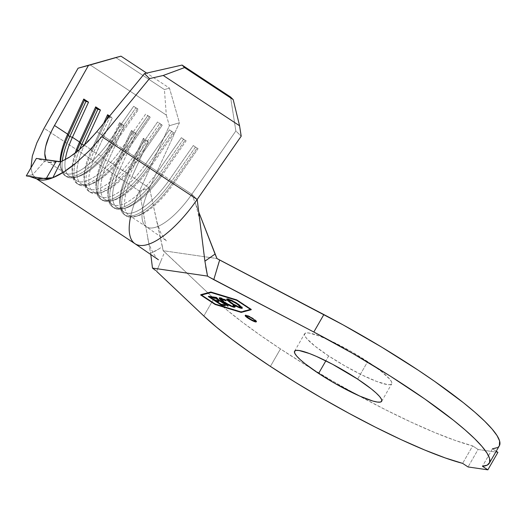 <?xml version="1.0" encoding="UTF-8"?>
<svg xmlns="http://www.w3.org/2000/svg" width="526" height="526" viewBox="0 0 526 526"><rect width="100%" height="100%" fill="white"/><g stroke="black" fill="none" stroke-linecap="round" stroke-linejoin="round"><path stroke-width="0.39" stroke-dasharray="2.63 1.97" d="M256.195 321.537A6.378 0.986 -150.1 0 0 256.497 321.419A6.378 0.986 -150.1 0 0 253.447 318.605L253.197 319.039L253.447 318.605A6.378 0.986 -150.1 0 0 245.445 315.067A6.378 0.986 -150.1 0 0 245.504 315.39M328.665 355.951L325.857 360.836L328.665 355.951L345.122 366.03L362.046 375.012L376.853 381.521L387.294 384.572L390.351 384.631L391.785 383.697L391.535 381.81L389.628 379.029L381.159 371.284L367.667 361.632A50.233 7.798 -150.1 0 0 304.62 333.754A50.233 7.798 -150.1 0 0 328.665 355.951A50.233 7.798 -150.1 0 0 391.712 383.835A50.233 7.798 -150.1 0 0 367.667 361.632L351.21 351.552L334.286 342.571L319.479 336.061L309.038 333.011L305.981 332.951L304.554 333.885L304.797 335.779L306.704 338.553L315.173 346.299L328.665 355.951M357.621 379.101L367.667 361.632L357.621 379.101M160.995 260.811L156.577 271.331L164.651 252L213.885 298.538L203.838 316.008L213.885 298.538A174.422 27.069 -150.1 0 0 280.45 348.929L270.403 366.398L280.45 348.929A174.422 27.069 -150.1 0 0 358.068 395.342A174.422 27.069 -150.1 0 0 472.67 445.903L462.624 463.373L472.67 445.903L455.325 440.479L434.594 432.477L411.128 422.141L385.676 409.807L359.034 395.861L332.051 380.745L305.58 364.932L280.45 348.929L260.186 335.154L242.059 321.958L226.496 309.65L213.885 298.538L163.159 250.698L216.955 258.542L163.159 250.698L149.502 188.084A56.098 20.218 -56.6 0 0 146.294 226.726A56.098 20.218 -56.6 0 0 191.839 194.252L174.362 182.732L198.046 148.694L193.279 145.551L169.596 179.596L162.442 174.882L186.125 140.843L181.358 137.7L157.675 171.739L150.528 167.031L174.205 132.993L169.438 129.85L145.761 163.888L138.608 159.181L162.291 125.135L157.524 121.999L133.841 156.038L126.687 151.324L150.37 117.285L145.603 114.149L121.92 148.187L114.773 143.473L138.456 109.434L133.689 106.291L110.006 140.33L96.837 131.658L110.006 140.33L133.689 106.291L137.398 108.908L113.715 142.947L112.13 141.902L135.807 107.863L112.13 141.902L110.006 140.33A56.098 20.218 123.4 0 1 63.567 172.114A56.098 20.218 123.4 0 1 60.332 164.875A56.098 20.218 123.4 0 1 60.148 161.699A56.098 20.218 -56.6 0 0 64.461 172.811A56.098 20.218 -56.6 0 0 110.006 140.33L112.13 141.902A58.143 20.948 123.4 0 1 64.928 175.559A58.143 20.948 123.4 0 1 62.39 172.844A58.143 20.948 123.4 0 1 60.536 161.738A58.143 20.948 -56.6 0 0 60.654 167.334A58.143 20.948 -56.6 0 0 62.39 172.844A58.143 20.948 -56.6 0 0 112.13 141.902L113.715 142.947L137.398 108.908L138.456 109.434L114.773 143.473A56.098 20.218 123.4 0 1 69.228 175.947A56.098 20.218 123.4 0 1 65.303 159.68A56.098 20.218 -56.6 0 0 78.144 176.611A56.098 20.218 -56.6 0 0 114.773 143.473L113.715 142.947A58.143 20.948 123.4 0 1 75.757 177.288A58.143 20.948 123.4 0 1 62.272 161.186A58.143 20.948 -56.6 0 0 66.513 176.605A58.143 20.948 -56.6 0 0 113.715 142.947L121.92 148.187L145.603 114.149L149.318 116.759L125.635 150.804L124.044 149.752L147.727 115.713L124.044 149.752L121.92 148.187A56.098 20.218 123.4 0 1 72.253 172.725A56.098 20.218 123.4 0 1 75.185 153.125A56.098 20.218 -56.6 0 0 76.375 180.661A56.098 20.218 -56.6 0 0 121.92 148.187L124.044 149.752A58.143 20.948 123.4 0 1 76.842 183.41A58.143 20.948 123.4 0 1 76.599 152.014A58.143 20.948 -56.6 0 0 72.568 175.191A58.143 20.948 -56.6 0 0 124.044 149.752L125.635 150.804L149.318 116.759L150.37 117.285L126.687 151.324A56.098 20.218 123.4 0 1 81.142 183.798A56.098 20.218 123.4 0 1 84.324 145.215A56.098 20.218 -56.6 0 0 90.064 184.462A56.098 20.218 -56.6 0 0 126.687 151.324L125.635 150.804A58.143 20.948 123.4 0 1 87.671 185.139A58.143 20.948 123.4 0 1 79.525 149.575A58.143 20.948 -56.6 0 0 78.433 184.455A58.143 20.948 -56.6 0 0 125.635 150.804L133.841 156.038L157.524 121.999L161.232 124.616L137.549 158.655L135.964 157.609L159.648 123.564L135.964 157.609L133.841 156.038A56.098 20.218 123.4 0 1 84.173 180.582A56.098 20.218 123.4 0 1 91.498 149.871A56.098 20.218 -56.6 0 0 88.296 188.512A56.098 20.218 -56.6 0 0 133.841 156.038L135.964 157.609A58.143 20.948 123.4 0 1 88.763 191.26A58.143 20.948 123.4 0 1 92.083 151.212L93.674 152.264A58.143 20.948 -56.6 0 0 90.354 192.312A58.143 20.948 -56.6 0 0 137.549 158.655L161.232 124.616L162.291 125.135L138.608 159.181A56.098 20.218 123.4 0 1 93.063 191.655A56.098 20.218 123.4 0 1 96.265 153.007L103.418 157.721A56.098 20.218 -56.6 0 0 100.216 196.362A56.098 20.218 -56.6 0 0 145.761 163.888L135.964 157.609A58.143 20.948 -56.6 0 1 84.489 183.041A58.143 20.948 -56.6 0 1 92.083 151.212L91.498 149.871L103.635 123.373L91.498 149.871L92.083 151.212L106.357 120.059L92.083 151.212L93.674 152.264L96.265 153.007L103.418 157.721L119.52 122.578L124.287 125.714L108.185 160.864L115.332 165.572A56.098 20.218 -56.6 0 0 112.13 204.213A56.098 20.218 -56.6 0 0 157.675 171.739L150.528 167.031A56.098 20.218 123.4 0 1 104.983 199.505A56.098 20.218 123.4 0 1 108.185 160.864L115.332 165.572L131.434 130.428L136.201 133.571L120.099 168.715L127.253 173.422A56.098 20.218 -56.6 0 0 124.051 212.07A56.098 20.218 -56.6 0 0 169.596 179.596L162.442 174.882A56.098 20.218 123.4 0 1 116.897 207.356A56.098 20.218 123.4 0 1 120.099 168.715L127.253 173.422L143.355 138.279L148.122 141.422L132.019 176.565L149.502 188.084L162.35 246.385C159.371 248.962 155.446 251.237 150.574 253.216L139.443 191.063L149.502 188.084A56.098 20.218 -56.6 0 0 146.675 226.962A56.098 20.218 -56.6 0 0 191.839 194.252L174.362 182.732A56.098 20.218 123.4 0 1 128.817 215.206A56.098 20.218 123.4 0 1 132.019 176.565L149.502 188.084L139.443 191.063L150.765 254.288M32.632 174.79L30.929 167.853L32.632 174.79L26.3 175.901L32.632 174.79L36.761 178.912L32.632 174.79L46.078 159.615L32.632 174.79M32.323 156.077L36.82 142.927L44.112 128.259L139.443 191.063L169.372 125.727L179.432 122.749L149.502 188.084L179.432 122.749L169.451 88.092L146.675 73.088L169.451 88.092L164.421 89.584L115.792 57.544L164.421 89.584L166.308 115.082L89.992 64.803L166.308 115.082L169.372 125.727L139.443 191.063A76.5 27.569 -56.6 0 0 135.07 243.762M54.5 125.49L49.148 136.247M45.854 145.893L44.809 153.842M230.539 96.994L235.865 130.967L191.839 194.252L198.756 212.044L191.839 194.252L197.178 199.479L191.839 194.252L235.865 130.967L241.204 136.195L235.865 130.967L230.539 96.994M72.831 154.894L60.884 161.771L48.405 162.225L46.216 159.865L49.089 162.626L36.754 158.49M95.515 133.256L78.295 150.62M84.37 145.169L91.498 149.871L84.37 145.169M492.474 448.79L496.202 451.249L492.474 448.79L482.427 466.26L492.474 448.79A174.422 27.069 -150.1 0 0 499.371 445.739M497.905 452.367L478.101 449.48L468.055 466.95L478.101 449.48L472.67 445.903L478.101 449.48L497.905 452.367M499.352 445.772L497.307 447.626M159.654 248.555L150.574 253.216L150.798 254.472M130.481 217.205A76.5 27.569 123.4 0 1 139.443 191.063L44.112 128.259M205.725 266.629L204.91 261.179M109.632 116.062L112.367 117.863L96.265 153.007A56.098 20.218 -56.6 0 0 101.978 192.312A56.098 20.218 -56.6 0 0 138.608 159.181L137.549 158.655A58.143 20.948 123.4 0 1 99.592 192.996A58.143 20.948 123.4 0 1 93.674 152.264L109.77 117.114L93.674 152.264L96.265 153.007L112.367 117.863L109.77 117.114L112.367 117.863L109.632 116.062M164.651 252L163.159 250.698L162.35 246.385M173.304 182.213L171.719 181.161L195.396 147.122L196.987 148.168L173.304 182.213L196.987 148.168L198.046 148.694L174.362 182.732L173.304 182.213L169.596 179.596L193.279 145.551L195.396 147.122L171.719 181.161A58.143 20.948 123.4 0 1 124.517 214.818A58.143 20.948 123.4 0 1 127.838 174.77L129.422 175.815A58.143 20.948 -56.6 0 0 126.102 215.864A58.143 20.948 -56.6 0 0 173.304 182.213A58.143 20.948 123.4 0 1 135.346 216.548A58.143 20.948 123.4 0 1 129.422 175.815L132.019 176.565A56.098 20.218 -56.6 0 0 137.733 215.87A56.098 20.218 -56.6 0 0 174.362 182.732L173.304 182.213M127.253 173.422L127.838 174.77A58.143 20.948 -56.6 0 0 120.244 206.6A58.143 20.948 -56.6 0 0 171.719 181.161L169.596 179.596A56.098 20.218 123.4 0 1 119.921 204.134A56.098 20.218 123.4 0 1 127.253 173.422L143.355 138.279L143.94 139.627L127.838 174.77L127.253 173.422M145.524 140.672L129.422 175.815L127.838 174.77L143.94 139.627L145.524 140.672L148.122 141.422L132.019 176.565L129.422 175.815L145.524 140.672L143.94 139.627L143.355 138.279L148.122 141.422L145.524 140.672M195.396 147.122L198.046 148.694L195.396 147.122M161.39 174.356L159.799 173.31L183.482 139.272L185.073 140.317L161.39 174.356L185.073 140.317L186.125 140.843L162.442 174.882L159.799 173.31L157.675 171.739L181.358 137.7L183.482 139.272L159.799 173.31A58.143 20.948 123.4 0 1 112.597 206.968A58.143 20.948 123.4 0 1 115.917 166.92L117.508 167.965A58.143 20.948 -56.6 0 0 114.188 208.013A58.143 20.948 -56.6 0 0 161.39 174.356A58.143 20.948 123.4 0 1 123.426 208.697A58.143 20.948 123.4 0 1 117.508 167.965L120.099 168.715A56.098 20.218 -56.6 0 0 125.813 208.02A56.098 20.218 -56.6 0 0 162.442 174.882L161.39 174.356M115.332 165.572L115.917 166.92A58.143 20.948 -56.6 0 0 108.323 198.743A58.143 20.948 -56.6 0 0 159.799 173.31L157.675 171.739A56.098 20.218 123.4 0 1 108.008 196.283A56.098 20.218 123.4 0 1 115.332 165.572L131.434 130.428L132.019 131.776L115.917 166.92L115.332 165.572M133.611 132.822L117.508 167.965L115.917 166.92L132.019 131.776L133.611 132.822L136.201 133.571L120.099 168.715L117.508 167.965L133.611 132.822L132.019 131.776L131.434 130.428L136.201 133.571L133.611 132.822M183.482 139.272L186.125 140.843L183.482 139.272M149.469 166.505L147.878 165.46L171.561 131.421L173.153 132.467L149.469 166.505L173.153 132.467L174.205 132.993L150.528 167.031L147.878 165.46L145.761 163.888L169.438 129.85L171.561 131.421L147.878 165.46A58.143 20.948 123.4 0 1 100.683 199.117A58.143 20.948 123.4 0 1 104.003 159.069L105.588 160.114A58.143 20.948 -56.6 0 0 102.268 200.163A58.143 20.948 -56.6 0 0 149.469 166.505A58.143 20.948 123.4 0 1 111.512 200.847A58.143 20.948 123.4 0 1 105.588 160.114L108.185 160.864A56.098 20.218 -56.6 0 0 113.899 200.163A56.098 20.218 -56.6 0 0 150.528 167.031L149.469 166.505M103.418 157.721L104.003 159.069A58.143 20.948 -56.6 0 0 96.403 190.892A58.143 20.948 -56.6 0 0 147.878 165.46L145.761 163.888A56.098 20.218 123.4 0 1 96.087 188.433A56.098 20.218 123.4 0 1 103.418 157.721L119.52 122.578L120.099 123.919L104.003 159.069L103.418 157.721M121.69 124.971L105.588 160.114L104.003 159.069L120.099 123.919L121.69 124.971L124.287 125.714L108.185 160.864L105.588 160.114L121.69 124.971L120.099 123.919L119.52 122.578L124.287 125.714L121.69 124.971M171.561 131.421L174.205 132.993L171.561 131.421M109.119 116.687L109.77 117.114L109.119 116.687M159.648 123.564L162.291 125.135L159.648 123.564M147.727 115.713L150.37 117.285L147.727 115.713M135.807 107.863L138.456 109.434L135.807 107.863M166.308 115.082L169.372 125.727L179.432 122.749L169.451 88.092L164.421 89.584L166.308 115.082M60.884 161.771L49.089 162.626M250.586 319.164L254.617 321.13M255.938 321.517L256.51 321.406L255.163 319.828L251.362 317.323L246.01 314.969L245.438 315.081L246.786 316.659M210.591 292.239L210.841 291.798L200.853 294.468L200.603 294.908L200.853 294.468L201.254 294.731L200.853 294.468L210.841 291.798L210.591 292.239L211.248 292.068L210.604 292.239M236.641 300.155L236.891 299.721L210.841 291.798L236.891 299.721L236.641 300.155M251.185 309.735L251.435 309.301L236.891 299.721L251.435 309.301L251.185 309.735M250.784 309.472L251.435 309.301L250.784 309.472M215.219 304.363L215.397 304.048L241.434 311.964L215.397 304.048L215.219 304.363M201.333 294.784L215.397 304.048L201.333 294.784M201.373 294.711L215.279 303.87L241.04 311.701L250.915 309.064L237.016 299.899L211.248 292.068L211.064 292.384L211.248 292.068L237.016 299.899L236.805 300.261L237.016 299.899L250.915 309.064L241.04 311.701L240.79 312.135L241.04 311.701L215.279 303.87L215.029 304.304L215.279 303.87L201.373 294.711M221.433 304.574L215.824 300.879L221.433 304.574M214.937 300.287L210.387 297.295L214.937 300.287M209.486 296.697L208.559 296.085L208.309 296.526L208.559 296.085L212.359 296.644L212.109 297.085L212.359 296.644L213.668 297.506L213.418 297.946L213.668 297.506L212.491 297.335L213.668 297.506L212.359 296.644L208.559 296.085L209.486 296.697M210.531 297.045L214.674 299.774L214.424 300.214L214.674 299.774L217.784 300.234L217.534 300.675L217.784 300.234L219.079 301.089L218.829 301.529L219.079 301.089L217.902 300.918L219.079 301.089L217.784 300.234L214.674 299.774L210.531 297.045M215.969 300.629L221.17 304.061L220.92 304.495L221.17 304.061L224.28 304.521L224.03 304.955L224.28 304.521L225.582 305.376L225.332 305.816L225.582 305.376L224.405 305.205L225.582 305.376L224.28 304.521L221.17 304.061L215.969 300.629M213.76 297.321L212.839 296.71L212.583 297.144L212.839 296.71L216.475 297.243L216.225 297.683L216.475 297.243L217.764 298.097L217.514 298.531L217.764 298.097L216.587 297.92L217.764 298.097L216.475 297.243L212.839 296.71L213.76 297.321M216.285 297.874L228.251 305.764L227.995 306.198L228.251 305.764L227.462 305.849L216.14 298.13L228.251 305.764L216.285 297.874M220.105 298.078L220.355 297.637L226.331 300.359L226.081 300.8L226.331 300.359L221.67 298.505L226.331 300.359L226.055 299.912L221.591 297.946L220.355 297.637L220.105 298.078M233.8 305.718L233.222 304.902L233.597 306.007L231.578 305.586L226.91 303.331L222.472 300.405L220.979 298.61L224.477 301.832L224.227 302.266L224.477 301.832C228.185 304.192 231.052 305.58 233.071 305.994L232.821 306.434L233.787 305.889L233.531 306.329M233.222 304.902L232.972 305.336L233.222 304.902L234.537 305.501L234.287 305.941L234.537 305.501L235.221 306.691L234.537 305.501L233.222 304.902M219.447 298.058L224.313 302.075L232.742 306.421L229.119 305.067L223.563 301.819L221.032 299.754M219.441 297.762L220.355 297.637L219.191 298.196M233.005 306.507L233.36 306.612M226.956 299.136L227.738 298.715L226.936 298.867L227.344 299.708L232.005 303.285L240.178 307.486L231.21 303.009L228.448 300.754M227.738 298.715L227.488 299.149L227.738 298.715C230.237 299.255 233.735 300.957 238.232 303.824L237.982 304.258L238.232 303.824L242.276 307.92L242.151 306.928L237.528 303.364L232.229 300.392L227.738 298.715M240.842 306.342L237.548 303.719C233.952 301.431 231.131 300.05 229.066 299.577L232.729 300.957L237.062 303.403L240.257 305.744L240.855 307.059L238.916 306.619L234.353 304.383L230.026 301.529L228.435 299.715M228.455 299.675L231.999 302.937L231.749 303.37L231.999 302.937C235.569 305.212 238.37 306.586 240.402 307.046L240.152 307.48L241.066 306.947M245.445 315.067L245.195 315.501M294.573 351.223L304.62 333.754M69.228 175.947L76.375 180.661M64.461 172.811L48.425 162.245M81.142 183.798L88.296 188.512M93.063 191.655L100.216 196.362M104.983 199.505L112.13 204.213M116.897 207.356L124.051 212.07M128.817 215.206L146.294 226.726M381.672 401.305L391.712 383.835M158.405 259.752C157.649 260.567 148.194 246.799 147.799 237.726M157.044 222.307L160.667 232.716C164.237 238.429 166.249 241.178 166.709 240.974L146.235 226.686M199.834 220.657L195.942 204.805M35.827 178.373L36.301 178.682M124.517 214.818L126.102 215.864M135.346 216.548L137.733 215.87M119.921 204.134L120.244 206.6M112.597 206.968L114.188 208.013M123.426 208.697L125.813 208.02M108.008 196.283L108.323 198.743M100.683 199.117L102.268 200.163M111.512 200.847L113.899 200.163M96.087 188.433L96.403 190.892M88.763 191.26L90.354 192.312M99.592 192.996L101.978 192.312M84.173 180.582L84.489 183.041M76.842 183.41L78.433 184.455M87.671 185.139L90.064 184.462M72.253 172.725L72.568 175.191M64.928 175.559L66.513 176.605M75.757 177.288L78.144 176.611M60.332 164.875L60.654 167.334M49.181 178.301L43.152 178.353M256.497 321.419L256.247 321.859M234.971 307.125L235.221 306.691M226.699 299.274L226.949 298.84M242.289 308.216L242.545 307.782"/><path stroke-width="0.79" d="M245.504 315.39A6.378 0.986 -150.1 0 0 248.496 317.882L248.246 318.322A6.378 0.986 29.9 0 1 245.195 315.501A6.378 0.986 29.9 0 1 253.197 319.039L248.962 316.619L245.188 315.521L248.246 318.322L252.487 320.742L256.261 321.84L253.197 319.039A6.378 0.986 29.9 0 1 256.247 321.859A6.378 0.986 29.9 0 1 248.246 318.322L248.496 317.882A6.378 0.986 -150.1 0 0 256.195 321.537M318.618 373.421A50.233 7.798 29.9 0 1 294.573 351.223A50.233 7.798 29.9 0 1 357.621 379.101L332.596 364.301L316.422 356.404L309.433 353.531L298.992 350.48L295.934 350.421L294.507 351.355L294.751 353.248L296.657 356.023L300.162 359.574L305.126 363.768L318.618 373.421L335.075 383.507L359.823 396.117L372.697 400.996L377.254 402.042L380.305 402.101L381.738 401.167L381.495 399.28L379.581 396.499L376.077 392.948L371.113 388.753L357.621 379.101A50.233 7.798 29.9 0 1 381.672 401.305A50.233 7.798 29.9 0 1 318.618 373.421L325.857 360.836L318.618 373.421M270.403 366.398A174.422 27.069 29.9 0 1 203.838 316.008L156.577 271.331L203.838 316.008L216.449 327.119L232.012 339.428L250.139 352.624L270.403 366.398A174.422 27.069 29.9 0 0 462.624 463.373L468.055 466.95L487.858 469.836L482.427 466.26L487.858 469.836L497.905 452.367L487.858 469.836L468.055 466.95L462.624 463.373L445.279 457.949L424.548 449.947L401.082 439.618L375.63 427.283L348.988 413.331L322.004 398.215L295.533 382.402L270.403 366.398M210.998 292.509L236.759 300.339L250.665 309.498L240.79 312.135L215.029 304.304L201.123 295.145L211.064 292.384L236.805 300.261L250.711 309.426L240.79 312.135L215.029 304.304L201.123 295.145L210.998 292.509M220.105 298.078L219.204 298.176L219.506 298.972L223.405 302.088L230.572 306.086L233.616 307.177L234.99 307.066L234.287 305.941L232.972 305.336L233.347 306.441L231.328 306.02L223.149 301.529L220.729 299.051L222.235 299.13L226.081 300.8L224.359 299.623L220.664 298.189L219.191 298.196L223.405 302.088L228.968 305.323L234.031 307.25L234.971 307.125L234.287 305.941L232.972 305.336L233.531 306.329L232.821 306.434C230.802 306.02 227.936 304.626 224.227 302.266L220.729 299.044L226.081 300.8L225.805 300.346L220.105 298.078M221.558 305.258L225.332 305.816L224.03 304.955L220.92 304.495L215.719 301.069L218.829 301.529L217.534 300.675L214.424 300.214L210.282 297.486L213.418 297.946L212.109 297.085L208.309 296.526L221.558 305.258L221.433 304.574L221.558 305.258L225.332 305.816L224.03 304.955L220.92 304.495L215.719 301.069L218.829 301.529L217.534 300.675L214.424 300.214L210.282 297.486L213.418 297.946L212.109 297.085L208.309 296.526L221.558 305.258M215.358 298.216L227.995 306.198L216.035 298.314L217.514 298.531L216.225 297.683L212.583 297.144L213.872 297.992L215.358 298.216L215.607 297.775L214.128 297.558L213.872 297.992L215.358 298.216L227.995 306.198L216.035 298.314L217.514 298.531L216.225 297.683L212.583 297.144L213.872 297.992L213.76 297.321L215.607 297.775L215.358 298.216M231.059 303.272L239.632 307.815L242.302 308.203L239.284 305.146L231.979 300.826L228.291 299.327L226.686 299.307L227.094 300.149L231.059 303.272C235.503 306.099 238.975 307.789 241.46 308.335L242.289 308.216L237.982 304.258C233.485 301.391 229.987 299.695 227.488 299.149L226.699 299.274L231.059 303.272M32.323 156.077L30.929 167.847L32.323 156.077L36.82 142.927L44.112 128.259L78.091 68.196L88.473 65.428L54.5 125.49L67.663 134.163A56.098 20.218 -56.6 0 0 60.148 161.699A56.098 20.218 123.4 0 1 67.663 134.163L83.766 99.019L88.532 102.162L72.43 137.306L79.584 142.013A56.098 20.218 -56.6 0 0 75.185 153.125A56.098 20.218 123.4 0 1 79.584 142.013L95.679 106.87L100.446 110.013L84.351 145.156A56.098 20.218 -56.6 0 0 84.324 145.215A56.098 20.218 123.4 0 1 84.351 145.156L81.754 144.407A58.143 20.948 -56.6 0 0 79.525 149.575A58.143 20.948 123.4 0 1 81.754 144.407L84.351 145.156L100.446 110.013L97.856 109.263L81.754 144.407L80.162 143.361L81.754 144.407L97.856 109.263L100.446 110.013L95.679 106.87L96.265 108.218L80.162 143.361A58.143 20.948 -56.6 0 0 76.599 152.014A58.143 20.948 123.4 0 1 80.162 143.361L79.584 142.013L80.162 143.361L96.265 108.218L97.856 109.263L96.265 108.218L95.679 106.87L79.584 142.013L72.43 137.306A56.098 20.218 -56.6 0 0 65.303 159.68A56.098 20.218 123.4 0 1 72.43 137.306L69.833 136.556A58.143 20.948 -56.6 0 0 62.272 161.186A58.143 20.948 123.4 0 1 69.833 136.556L72.43 137.306L88.532 102.162L85.935 101.413L69.833 136.556L68.248 135.511L69.833 136.556L85.935 101.413L88.532 102.162L83.766 99.019L84.351 100.367L68.248 135.511A58.143 20.948 -56.6 0 0 60.536 161.738A58.143 20.948 123.4 0 1 68.248 135.511L67.663 134.163L68.248 135.511L84.351 100.367L85.935 101.413L84.351 100.367L83.766 99.019L67.663 134.163L54.5 125.49C49.806 134.104 46.919 140.902 45.854 145.893L49.148 136.247M44.809 153.842L46.078 159.615C44.467 156.748 44.388 152.172 45.854 145.893M60.884 161.771L69.169 157.392L78.295 150.62L87.71 141.869L96.837 131.658L144.479 73.587L149.489 78.598L101.853 136.668L89.4 150.587L76.566 162.527L64.119 171.759L52.824 177.729L60.884 161.771L56.144 161.311L46.097 178.781L26.3 175.901L36.347 158.431L60.884 161.771L52.824 177.729C47.82 179.721 43.605 180.464 40.173 179.958L36.741 178.906L52.824 177.729L46.097 178.781L52.824 177.729C59.53 175.119 67.446 170.049 76.566 162.527L89.4 150.587L101.853 136.668L197.178 199.479A76.5 27.569 123.4 0 1 135.636 244.103A76.5 27.569 123.4 0 1 130.481 217.205M95.515 133.256L144.479 73.587L182.075 65.066L230.539 96.994L182.075 65.066L184.58 67.571L163.251 75.474L149.489 78.598L101.853 136.668L197.178 199.479L204.903 261.133L197.178 199.479L241.204 136.195L197.178 199.479A76.5 27.569 -56.6 0 1 135.07 243.762L35.827 178.373M46.216 159.865L56.144 161.311L46.097 178.781L26.3 175.901L36.347 158.431L46.216 159.865M78.295 150.62L72.831 154.894M204.91 261.179L215.075 254.065L198.756 212.044L216.955 258.542L323.858 314.561L313.812 332.031L213.78 279.661L219.007 262.073M489.325 463.209L499.371 445.739A174.422 27.069 -150.1 0 0 323.858 314.561L313.812 332.031A174.422 27.069 29.9 0 1 489.325 463.209A174.422 27.069 29.9 0 1 482.427 466.26L487.26 465.096L489.653 462.485L489.575 458.462L487.01 453.096L482.02 446.475L474.676 438.704L465.096 429.913L453.445 420.241L424.699 398.918L390.318 376.116L352.532 353.327L313.812 332.031L209.124 277.064L213.78 279.661L219.664 260.015L343.176 324.93L381.745 347.16L418.124 370.14L434.746 381.449L463.491 402.771L475.142 412.443L484.722 421.234L492.066 429.006L497.057 435.627L499.615 440.992L499.352 445.772M496.202 451.249L497.905 452.367L496.202 451.249M497.307 447.626L492.474 448.79M219.664 260.015L216.955 258.542L215.075 254.065L204.903 261.133L207.533 276.104L152.481 268.082L150.765 254.288L152.481 268.082L155.729 270.574L152.481 268.082L207.533 276.104L209.124 277.064L207.533 276.104L205.725 266.629M215.147 304.488L241.197 312.405L251.185 309.735L236.641 300.155L210.591 292.239L200.603 294.908L215.147 304.488L200.603 294.908L210.591 292.239L236.641 300.155L251.185 309.735L241.197 312.405L241.447 311.971L250.784 309.472L241.447 311.971L241.197 312.405L215.147 304.488M239.567 125.76L163.251 75.474L239.567 125.76L233.202 99.605L184.58 67.571L233.202 99.605L230.539 96.994L233.202 99.605L239.567 125.76L241.204 136.195L239.567 125.76M44.112 128.259L78.091 68.196L115.792 57.544L120.987 56.164L146.675 73.088L120.987 56.164L88.473 65.428L54.5 125.49M103.635 123.373L107.6 114.727L109.632 116.062L107.6 114.727L108.185 116.068L106.357 120.059L108.185 116.068L109.119 116.687L108.185 116.068L107.6 114.727L103.635 123.373M88.473 65.428L120.987 56.164L88.473 65.428M163.251 75.474L184.58 67.571L182.075 65.066L144.479 73.587L149.489 78.598L163.251 75.474M246.786 316.659L250.586 319.164M254.617 321.13L255.938 321.517M210.604 292.239L201.373 294.711L201.123 295.145L201.373 294.711L210.604 292.239M215.824 300.879L214.937 300.287L215.824 300.879M210.387 297.295L209.486 296.697L210.387 297.295M212.491 297.335L210.531 297.045L210.282 297.486L210.531 297.045L212.491 297.335M217.902 300.918L215.969 300.629L215.719 301.069L215.969 300.629L217.902 300.918M224.405 305.205L221.808 304.824L224.405 305.205M216.587 297.92L216.035 298.314L216.587 297.92M216.14 298.13L215.607 297.775L216.14 298.13M221.735 298.512L221.42 298.939L221.67 298.505L220.979 298.61L221.413 298.479M233.531 306.329L233.8 305.718M232.236 306.237L234.951 306.836L234.031 307.25L234.28 306.816L232.742 306.421M221.032 299.754L219.447 298.058M219.191 298.196L219.441 297.762L220.078 298.899M234.655 306.855L235.247 306.632M233.669 305.442L233.597 306.007M228.448 300.754L226.956 299.136M239.882 307.381L242.276 307.92L241.46 308.335L241.71 307.901L240.178 307.486M226.936 298.867L227.022 299.274M240.776 306.264L240.855 307.059M228.435 299.715L229.066 299.577L228.817 300.011C230.875 300.484 233.702 301.865 237.292 304.159L240.816 307.381L240.152 307.48C238.12 307.02 235.319 305.652 231.749 303.37C228.442 301.122 227.462 299.998 228.817 300.011L229.066 299.577L228.205 300.109L231.348 300.872L236.312 303.528L240.007 306.178L240.823 307.368L238.666 307.053L232.893 304.1L228.521 300.833L228.185 300.149L228.817 300.011M240.816 307.381L240.842 306.342M135.044 243.742L158.405 259.752M55.743 161.252L56.545 161.351M36.761 178.912L29.246 176.328M256.497 321.419L256.247 321.859M220.729 299.044L220.979 298.61"/></g></svg>
